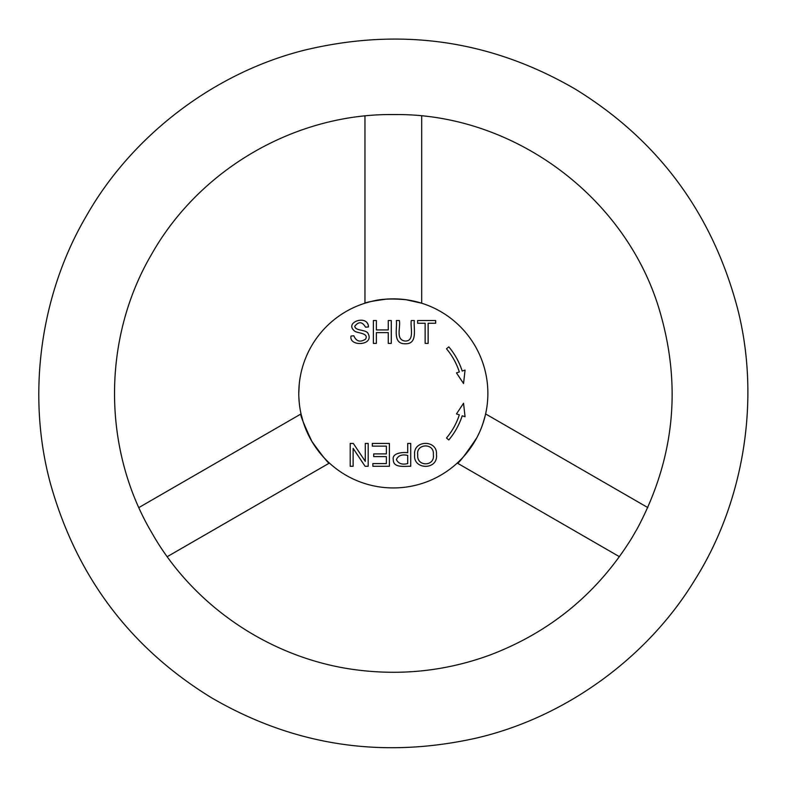 <?xml version="1.0" encoding="UTF-8"?>
<svg xmlns="http://www.w3.org/2000/svg" width="787" height="787" viewBox="0 0 787 787"><rect width="100%" height="100%" fill="white"/><g stroke="black" fill="none" stroke-linecap="round" stroke-linejoin="round"><path stroke-width="1.18" d="M299.257 402.855L298.853 397.032M298.785 393.402L299.257 383.948M448.797 439.953L446.495 438.015A69.404 69.404 0 0 0 459.333 414.847L456.47 413.923L463.543 403.259L465.058 416.717L462.195 415.782A72.414 72.414 0 0 1 448.797 439.953M365.286 443.435L368.188 443.435L368.188 466.278L365.079 466.278L353.117 448.354L353.117 466.278L350.205 466.278L350.205 443.435L353.314 443.435L365.286 461.359L365.286 443.435M407.715 443.435L410.716 443.435L410.716 466.278C404.538 466.091 393.205 468.226 393.284 459.677C391.808 453.125 402.305 451.984 407.715 452.722L407.715 443.435M365.542 327.176C362.295 321.598 358.705 321.293 354.77 326.261C355.311 331.278 366.398 329.222 368.178 333.698C374.396 345.749 348.71 346.91 351.002 336.049L353.845 335.783C356.226 341.469 360.141 342.591 365.581 339.148C368.936 333.275 358.41 333.235 355.085 331.435C342.866 322.444 368.198 313.767 368.444 326.969L365.542 327.176M399.363 320.525C400.858 326.998 395.231 339.787 405.108 341.046C415.064 341.273 410.047 327.067 411.286 320.525L414.306 320.525C413.401 328.395 418.094 344.106 405.374 343.771C392.398 344.057 397.337 328.976 396.353 320.525L399.363 320.525M487.871 393.402A94.548 94.548 0 0 1 346.054 475.279A94.548 94.548 0 0 1 346.054 311.524A94.548 94.548 0 0 1 487.871 393.402M376.373 343.378L373.372 343.378L373.372 320.525L376.373 320.525L376.373 329.93L388.266 329.93L388.266 320.525L391.277 320.525L391.277 343.378L388.266 343.378L388.266 332.616L376.373 332.616L376.373 343.378M428.148 343.378L425.137 343.378L425.137 323.231L417.622 323.231L417.622 320.525L435.654 320.525L435.654 323.231L428.148 323.231L428.148 343.378M436.441 454.552C438.467 470.282 412.939 470.144 414.621 454.817C412.998 439.677 437.828 439.589 436.441 454.552M372.32 443.435L389.388 443.435L389.388 466.278L372.851 466.278L372.851 463.582L386.378 463.582L386.378 456.598L373.707 456.598L373.707 453.902L386.378 453.902L386.378 446.131L372.32 446.131L372.32 443.435M459.333 371.956A69.404 69.404 0 0 0 446.495 348.789L448.797 346.86A72.414 72.414 0 0 1 462.195 371.031L465.058 370.097L463.543 383.554L456.47 372.89L459.333 371.956M487.468 384.666L487.547 385.541M313.305 443.75L323.851 457.522M167.218 556.694L329.399 463.061C328.976 464.212 323.142 457.011 311.908 441.458C303.29 422.914 299.67 413.736 301.037 413.932L303.044 421.488M457.444 462.884L457.247 463.061C458.329 463.937 464.851 455.506 476.804 437.788M477.719 436.018L479.686 431.876M482.038 426.092L483.897 420.514M484.723 417.572L484.871 417.041M485.264 415.467L482.864 423.76M386.525 299.109C372.772 301.008 365.63 302.365 365.099 303.172M365.06 303.182L367.293 302.513M372.33 301.224C380.436 298.952 391.67 298.45 406.023 299.719L421.684 303.211L421.684 115.945M407.715 455.417C401.95 454.129 398.183 455.516 396.402 459.578C398.36 463.622 402.127 464.95 407.715 463.582L407.715 455.417M433.332 454.512C434.581 442.638 415.821 443.406 417.73 454.847C416.382 466.966 435.349 466.77 433.332 454.512M398.901 114.558L387.755 114.558C291.869 115.65 199.013 170.504 151.783 253.955C103.127 336.57 102.054 444.429 149.048 527.998L154.616 537.649C198.088 610.594 276.601 661.11 360.997 670.426C405.315 675.453 448.413 670.278 490.291 654.912C550.782 631.833 598.022 592.749 632.03 537.659L637.608 527.998C675.01 457.395 682.024 383.879 658.66 307.471C624.484 196.602 514.914 115.227 398.901 114.558M364.961 303.211L364.961 115.945M457.247 463.061L619.428 556.694M485.609 413.932L647.79 507.566M301.037 413.932L138.856 507.576M86.285 216.13C40.708 293.531 26.217 394.041 50.338 483.198C76.339 576.212 129.983 647.681 211.26 697.616C293.679 745.653 382.01 759.15 476.263 738.108C566.237 717.242 647.976 656.968 694.646 580.235C743.597 502.873 760.921 400.268 737.665 308.927C712.471 213.493 658.375 140.253 575.395 89.187C491.177 40.186 401.065 27.122 305.061 50.024C213.572 72.689 131.331 136.436 86.285 216.13"/></g></svg>
